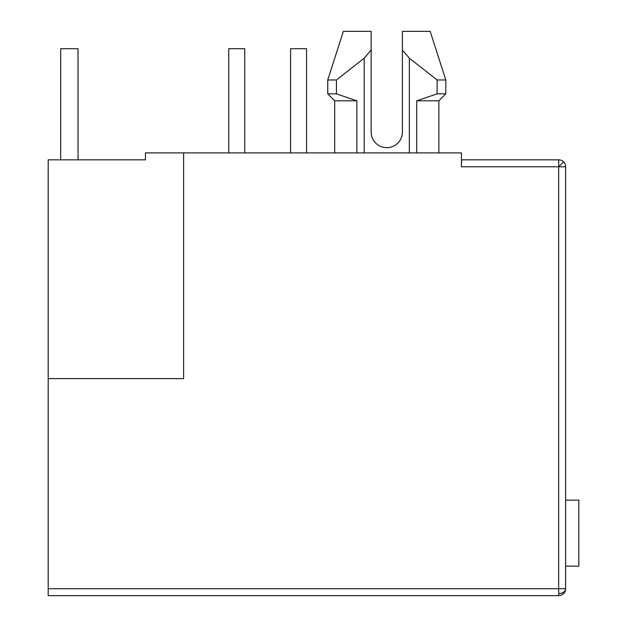 <?xml version="1.0" encoding="UTF-8"?>
<svg xmlns="http://www.w3.org/2000/svg" width="627" height="627" viewBox="0 0 627 627"><rect width="100%" height="100%" fill="white"/><g stroke="black" fill="none" stroke-linecap="round" stroke-linejoin="round"><path stroke-width="0.94" d="M565.609 166.782L565.609 588.706L48.193 588.706L48.193 378.614L183.625 378.614L183.625 152.894L461.433 152.894L461.433 166.782L558.665 166.782L558.665 159.838A6.944 6.944 0 0 1 565.609 166.782L558.665 166.782L558.665 593.612A6.944 4.914 -0 0 0 565.609 588.706A6.944 6.944 0 0 1 558.665 595.65L48.193 595.65L48.193 588.706M402.401 132.054A15.628 15.628 0 0 1 386.773 147.682A15.628 15.628 0 0 0 402.401 132.054L402.401 50.042L409.345 58.178L437.105 79.966L437.105 93.854L416.704 100.806L416.704 152.894M48.193 378.614L48.193 159.838L145.425 159.838L145.425 152.894L183.625 152.894M461.433 159.838L558.665 159.838A6.944 6.944 0 0 1 563.579 161.868L558.665 166.782M356.841 152.894L356.841 100.806L334.685 100.806L334.685 152.894M438.861 152.894L438.861 100.806L416.704 100.806M336.44 79.966L364.201 58.178L371.145 50.042L371.145 31.35L343.361 31.35L327.741 79.966L336.44 79.966L336.44 93.854L356.841 100.806L336.44 93.854L327.741 93.854L334.685 100.806M438.861 100.806L445.805 93.854L437.105 93.854M402.401 31.35L402.401 50.042L402.401 31.35L430.177 31.35L445.805 79.966L437.105 79.966M371.145 132.054A15.628 15.628 0 0 0 386.773 147.682A15.628 15.628 0 0 1 371.145 132.054L371.145 50.042M364.201 152.894L364.201 58.178M409.345 58.178L409.345 152.894M565.609 500.15L578.807 500.15L578.807 566.134L565.609 566.134M60.694 159.838L60.694 48.71L78.054 48.71L78.054 159.838M244.742 152.894L244.742 48.71L228.769 48.71L228.769 152.894M306.556 152.894L306.556 48.71L290.583 48.71L290.583 152.894M558.665 595.65L558.665 593.612M343.361 31.35L327.741 79.966L327.741 93.854M430.177 31.35L445.805 79.966L445.805 93.854"/></g></svg>
